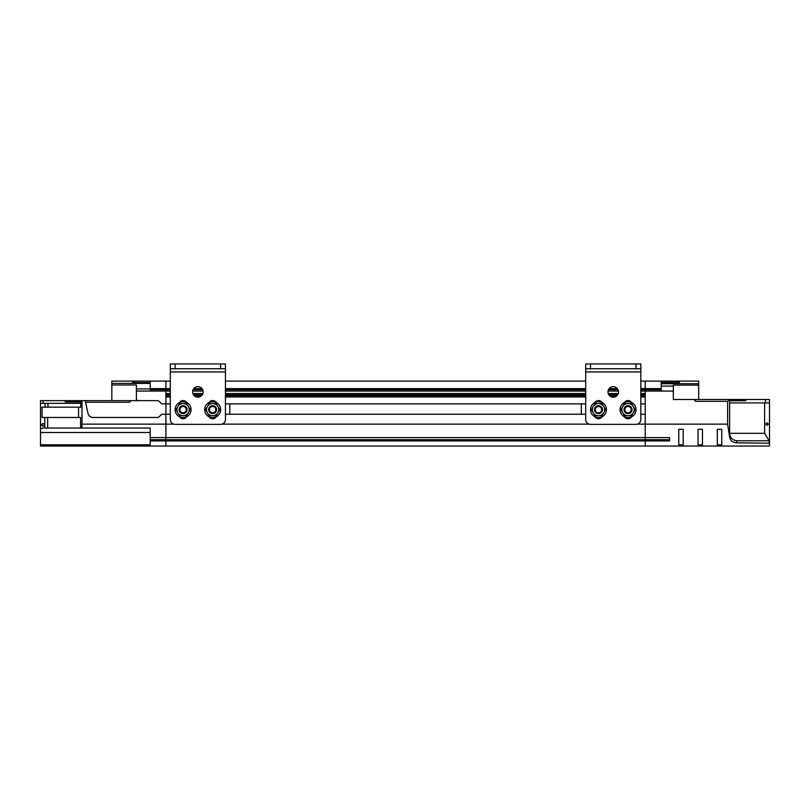 <?xml version="1.0" encoding="UTF-8"?>
<svg xmlns="http://www.w3.org/2000/svg" width="810" height="810" viewBox="0 0 810 810"><rect width="100%" height="100%" fill="white"/><g stroke="black" fill="none" stroke-linecap="round" stroke-linejoin="round"><path stroke-width="1.21" d="M669.566 439.708L645.216 439.708L645.216 437.592L165.918 437.592L165.918 424.136L165.918 437.592L150.194 437.592L150.194 439.708L165.918 439.708L165.918 437.592L165.918 440.934L645.216 440.934L645.216 446.047L165.918 446.047L165.918 439.708L645.216 439.708L645.216 440.934L645.216 437.592L669.566 437.592L669.566 440.934L645.216 440.934L645.216 446.047L769.5 446.047L769.5 399.502L744.592 399.502L744.592 400.717L745.808 400.717L745.808 399.502M769.5 443.202L736.624 442.827C732.706 442.503 730.377 440.65 729.638 437.289L727.613 424.136L645.216 424.136L645.216 437.592L645.216 381.115L640.821 381.115M683.194 444.882L678.76 444.882L678.76 429.29L683.194 429.29L683.194 444.882L683.194 429.29M702.472 444.882L698.028 444.882L698.028 429.29L702.472 429.29L702.472 444.882L702.472 429.29M721.75 444.882L717.306 444.882L717.306 429.29L721.75 429.29L721.75 444.882L721.75 429.29M661.203 386.087L673.333 386.087L673.333 385.135L698.686 385.135L698.686 381.115L645.216 381.115L645.216 388.638L661.203 388.638L661.203 381.115M661.203 388.638L661.203 389.681L645.216 389.681L645.216 391.058L673.333 391.058L673.333 399.502L695.466 399.502L695.466 401.325L727.603 401.325L727.613 424.136M695.466 401.325L694.241 399.502M727.603 401.325L729.446 399.502L695.466 399.502L744.592 399.502M765.44 402.904L765.44 399.502M769.5 402.904L729.638 402.904L729.638 437.289M769.085 442.827L769.085 440.772L764.62 433.309L764.62 402.904M768.386 424.075L767.07 422.749L765.744 424.075L767.07 425.392L768.386 424.075M729.638 399.502L729.638 402.904M764.62 433.309L729.638 433.309C730.002 437.542 732.331 440.033 736.624 440.772L769.085 440.772M678.76 429.29L678.76 444.882M698.028 429.29L698.028 444.882M717.306 429.29L717.306 444.882M661.203 389.681L661.203 391.058M673.333 386.087L673.333 391.058M677.454 381.115L677.454 382.452L661.203 382.452M677.454 382.452L679.367 382.452L679.367 381.115M698.686 385.135L698.686 399.502M744.592 400.717L729.638 400.717M698.686 383.727L661.203 383.727M585.701 381.115L225.433 381.115M170.313 381.115L165.918 381.115L165.918 388.638L165.918 381.115L150.194 381.115L150.194 388.638L170.313 388.638M640.821 388.638L645.216 388.638L645.216 389.681L640.821 389.681M640.821 391.058L645.216 391.058L645.216 393.508L640.821 393.508M640.821 403.886L645.216 403.886L645.216 396.961L640.821 396.961M637.45 424.136L645.216 424.136L645.216 414.234L640.821 414.234M173.684 424.136L165.918 424.136L165.918 414.234L165.918 424.136L81.992 424.136L81.891 428.024L150.194 428.024L150.194 437.592M170.313 403.886L165.918 403.886L165.918 396.961L170.313 396.961M170.313 393.508L165.918 393.508L165.918 388.638L165.918 391.058L170.313 391.058M193.742 388.638L202.004 388.638M225.433 388.638L585.701 388.638M609.12 388.638L617.392 388.638M165.918 394.814L170.313 394.814M193.469 394.814L202.277 394.814M225.433 394.814L585.701 394.814M608.857 394.814L617.665 394.814M640.821 394.814L645.216 394.814M618.283 393.508L608.229 393.508M585.701 393.508L225.433 393.508M202.895 393.508L192.841 393.508M645.216 395.665L640.821 395.665M616.967 395.665L609.555 395.665M585.701 395.665L225.433 395.665M201.579 395.665L194.167 395.665M170.313 395.665L165.918 395.665M196.364 396.961L199.381 396.961M225.433 396.961L585.701 396.961M611.753 396.961L614.77 396.961M585.701 403.886L225.433 403.886M585.701 414.234L225.433 414.234M170.313 414.234L161.868 414.234L158.213 417.474L92.988 417.474C90.406 417.292 88.756 415.955 88.027 413.475L85.242 400.636L81.992 400.636L81.992 424.136M589.072 424.136L222.061 424.136M618.03 389.681L608.482 389.681M585.701 389.681L225.433 389.681M202.642 389.681L193.094 389.681M170.313 389.681L150.194 389.681L150.194 388.638M192.669 391.058L203.077 391.058M225.433 391.058L585.701 391.058M608.057 391.058L618.465 391.058M130.977 400.636L111.841 400.636L111.841 384.993L136.394 384.993L136.394 391.058L165.918 391.058L165.918 403.886L161.868 403.886L158.213 400.636L130.977 400.636L129.357 402.256L85.597 402.256M40.5 444.791L150.194 444.791L150.194 440.934L165.918 440.934L165.918 446.047L40.5 446.047L40.5 400.636L43.143 400.636L43.143 403.309M50.848 446.047L165.918 446.047M158.213 417.474L92.988 417.474A5.073 5.073 0 0 1 88.027 413.475M158.213 400.636L137.619 400.636L136.394 399.421L136.394 391.058M150.194 381.115L111.841 381.115L111.841 384.993M150.194 440.934L150.194 439.708M40.5 428.753L42.94 428.024L81.891 428.024M80.757 403.309L47.982 403.309L47.982 407.167L80.757 407.167L80.757 400.636L81.992 400.636M78.55 417.474L78.55 407.167M80.585 428.024L80.585 417.474L42.049 417.474L42.039 407.167L45.107 407.167L45.107 403.309L40.5 403.309M85.242 400.636L137.609 400.636M150.194 391.058L150.194 389.681M132.617 381.115L132.617 382.553L134.045 382.553L134.045 381.115M150.194 382.553L134.045 382.553M80.757 400.636L43.143 400.636M41.391 424.865L42.809 423.448C44.773 424.389 44.773 425.341 42.819 426.283L41.391 424.865M47.982 407.167L45.107 407.167M77.75 403.309L77.75 401.902L80.757 401.902L66.299 401.902L66.299 400.636M136.394 388.952L150.194 388.952M150.194 383.393L111.841 383.393M65.195 400.636L65.195 401.902L66.299 401.902M45.107 403.309L47.982 403.309M598.479 405.658A3.999 3.999 0 0 1 601.941 411.642A3.999 3.999 0 0 1 595.016 411.642A3.999 3.999 0 0 1 598.479 405.658M603.794 406.579A6.136 6.136 0 0 0 593.163 406.579A6.136 6.136 0 0 0 598.479 415.783A6.136 6.136 0 0 0 603.794 406.579L602.022 403.512L594.935 403.512L591.391 409.647L594.935 415.783L602.022 415.783L605.566 409.647L603.794 406.579M633.349 406.579A6.136 6.136 0 0 0 622.718 406.579A6.136 6.136 0 0 0 628.033 415.783A6.136 6.136 0 0 0 633.349 406.579L631.577 403.512L624.49 403.512L620.956 409.647L624.49 415.783L631.577 415.783L635.121 409.647L633.349 406.579M598.479 417.636A7.989 7.989 0 0 1 591.563 405.658A7.989 7.989 0 0 1 605.394 405.658A7.989 7.989 0 0 1 598.479 417.636M628.033 417.636A7.989 7.989 0 0 0 634.959 405.658A7.989 7.989 0 0 0 621.118 405.658A7.989 7.989 0 0 0 628.033 417.636M585.701 371.942L585.701 419.55A4.789 4.789 -0 0 0 590.49 424.349L636.022 424.349A4.789 4.789 -0.1 0 0 640.821 419.55L640.821 371.942L585.701 371.942L585.701 363.953L585.701 368.742L640.821 368.742L640.821 371.942M613.261 397.183A5.275 5.275 180 0 1 608.695 389.276A5.275 5.275 180 0 1 617.827 389.276A5.275 5.275 180 0 1 613.261 397.183M624.399 402.54A4.313 4.313 179.9 0 1 631.678 402.54M631.678 416.765A4.313 4.313 -179.9 0 1 624.399 416.765M594.844 402.54A4.313 4.313 179.9 0 1 602.113 402.54M602.113 416.765A4.313 4.313 -179.9 0 1 594.844 416.765M640.821 368.742L640.821 363.953L640.821 368.742L590.49 368.742L590.49 363.953L640.821 363.953M585.701 363.953L590.49 363.953M585.701 368.742L590.49 368.742M623.72 368.742L632.347 368.742L623.72 368.742M594.165 368.742L602.792 368.742L594.165 368.742M607.986 368.742L618.526 368.742M581.307 414.234L581.307 403.886M598.479 413.647A3.999 3.999 0 0 1 595.016 407.653A3.999 3.999 0 0 1 601.941 407.653A3.999 3.999 0 0 1 598.479 413.647M628.033 413.647A3.999 3.999 0 0 1 624.581 407.653A3.999 3.999 0 0 1 631.496 407.653A3.999 3.999 0 0 1 628.033 413.647M598.479 412.827A3.179 3.179 0 0 1 595.725 408.058A3.179 3.179 0 0 1 601.233 408.058A3.179 3.179 0 0 1 598.479 412.827M628.033 412.827A3.179 3.179 0 0 1 625.279 408.058A3.179 3.179 0 0 1 630.798 408.058A3.179 3.179 0 0 1 628.033 412.827M183.09 405.658A3.999 3.999 0 0 1 186.553 411.642A3.999 3.999 0 0 1 179.628 411.642A3.999 3.999 0 0 1 183.09 405.658M188.406 406.579A6.136 6.136 0 0 0 177.775 406.579A6.136 6.136 0 0 0 183.09 415.783A6.136 6.136 0 0 0 188.406 406.579L186.634 403.512L179.547 403.512L176.003 409.647L179.547 415.783L186.634 415.783L190.178 409.647L188.406 406.579M212.645 405.658A3.999 3.999 0 0 1 216.645 409.647A3.999 3.999 0 0 1 212.645 413.647A3.999 3.999 0 0 1 209.193 407.653A3.999 3.999 0 0 1 216.108 407.653A3.999 3.999 0 0 1 212.645 413.647M217.961 406.579A6.136 6.136 0 0 0 207.34 406.579A6.136 6.136 0 0 0 212.645 415.783A6.136 6.136 0 0 0 217.961 406.579L216.189 403.512L209.112 403.512L205.568 409.647L209.112 415.783L216.189 415.783L219.733 409.647L217.961 406.579M183.09 417.636A7.989 7.989 0 0 1 176.175 405.658A7.989 7.989 0 0 1 190.006 405.658A7.989 7.989 0 0 1 183.09 417.636M212.645 417.636A7.989 7.989 0 0 0 219.571 405.658A7.989 7.989 0 0 0 205.73 405.658A7.989 7.989 0 0 0 212.645 417.636M170.313 371.942L170.313 419.55A4.789 4.789 -0 0 0 175.102 424.349L220.634 424.349A4.789 4.789 -0.1 0 0 225.433 419.55L225.433 371.942L170.313 371.942L170.313 363.953L170.313 368.742L225.433 368.742L225.433 371.942M197.873 397.183A5.275 5.275 180 0 1 193.306 389.276A5.275 5.275 180 0 1 202.439 389.276A5.275 5.275 180 0 1 197.873 397.183M209.01 402.54A4.313 4.313 179.9 0 1 216.29 402.54M216.29 416.765A4.313 4.313 -179.9 0 1 209.01 416.765M179.456 402.54A4.313 4.313 179.9 0 1 186.725 402.54M186.725 416.765A4.313 4.313 -179.9 0 1 179.456 416.765M225.433 368.742L225.433 363.953L225.433 368.742L175.102 368.742L175.102 363.953L225.433 363.953M170.313 363.953L175.102 363.953M170.313 368.742L175.102 368.742M208.332 368.742L216.969 368.742L208.332 368.742M178.777 368.742L187.404 368.742L178.777 368.742M192.598 368.742L203.138 368.742M165.918 414.234L165.918 403.886M229.827 403.886L229.827 414.234M183.09 413.647A3.999 3.999 0 0 1 179.628 407.653A3.999 3.999 0 0 1 186.553 407.653A3.999 3.999 0 0 1 183.09 413.647M183.09 412.827A3.179 3.179 0 0 1 180.336 408.058A3.179 3.179 0 0 1 185.844 408.058A3.179 3.179 0 0 1 183.09 412.827M212.645 412.827A3.179 3.179 0 0 1 209.891 408.058A3.179 3.179 0 0 1 215.409 408.058A3.179 3.179 0 0 1 212.645 412.827M736.624 440.772L736.624 442.827M40.5 432.489L150.194 432.489M44.793 428.024L44.793 417.474M47.658 428.024L47.658 417.474M636.022 363.953L636.022 368.742M220.634 363.953L220.634 368.742"/></g></svg>
